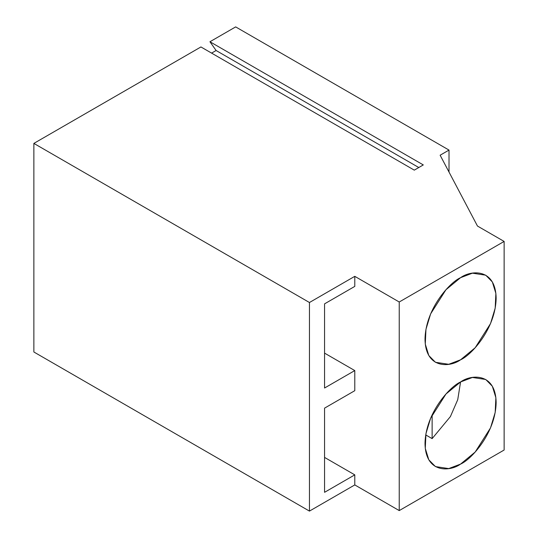 <?xml version="1.0" encoding="UTF-8"?>
<svg xmlns="http://www.w3.org/2000/svg" width="538" height="538" viewBox="0 0 538 538"><rect width="100%" height="100%" fill="white"/><g stroke="black" fill="none" stroke-linecap="round" stroke-linejoin="round"><path stroke-width="0.81" d="M477.468 226.041L504.133 241.434L504.133 450.024L504.133 241.434L399.236 302L399.236 510.589L504.133 450.024L399.236 510.589L399.236 302L504.133 241.434L477.468 226.041L440.131 155.213L477.468 226.041M200.93 46.954L414.287 170.136L423.298 164.924L414.287 170.136L200.93 46.954L33.867 143.404L309.451 302.511L354.784 276.337L399.236 302L354.784 276.337L309.451 302.511L33.867 143.404L33.867 351.993L309.451 511.1L309.451 302.511L309.451 511.1L354.784 484.926L354.784 474.866L324.562 457.414L354.784 474.866L324.562 492.317L354.784 474.866L354.784 484.926L399.236 510.589L354.784 484.926L309.451 511.1L33.867 351.993L33.867 143.404L200.93 46.954M460.575 277.675C470.979 270.015 495.646 268.092 496.137 298.2C495.646 328.873 470.979 355.436 460.575 359.794C450.171 367.447 425.497 369.371 425.013 339.263C425.497 308.59 450.171 282.026 460.575 277.675L445.975 289.72L430.635 313.869L425.962 329.31L425.276 344.078L428.813 355.531L435.43 362.282L448.719 364.287L460.575 359.794L475.175 347.743L490.515 323.6L495.189 308.16L495.875 293.392L492.337 281.939L485.72 275.18L472.425 273.176L460.575 277.675M460.575 381.967C470.979 374.314 495.646 372.383 496.137 402.498C495.646 433.171 470.979 459.734 460.575 464.086C450.171 471.739 425.497 473.669 425.013 443.554C425.497 412.888 450.171 386.318 460.575 381.967L445.975 394.011L430.635 418.16L425.962 433.601L425.276 448.369L428.813 459.822L435.43 466.574L448.719 468.585L460.575 464.086L475.175 452.041L490.515 427.892L495.189 412.451L495.875 397.683L492.337 386.23L485.72 379.478L472.425 377.468L460.575 381.967L457.73 399.7L450.414 416.567L432.128 438.618L425.733 434.933L432.128 438.618L450.414 416.567L457.73 399.7L460.575 381.967M324.562 388.019L354.784 370.574L324.562 353.123L354.784 370.574L324.562 388.019L324.562 303.849L324.562 388.019M354.784 286.398L324.562 303.849L354.784 286.398L354.784 276.337L354.784 286.398M440.131 155.213L449.015 150.082L235.664 26.9L209.948 41.749L423.298 164.924L209.948 41.749L216.108 50.511L418.793 167.526L216.108 50.511L209.948 41.749L235.664 26.9L449.015 150.082L440.131 155.213M324.562 408.14L324.562 492.317L324.562 408.14L354.784 390.689L324.562 408.14M449.015 172.073L449.015 150.082L449.015 172.073M211.595 53.114L216.108 50.511L211.595 53.114M432.128 414.811L432.128 438.618L432.128 414.811M354.784 390.689L354.784 370.574L354.784 390.689"/></g></svg>

